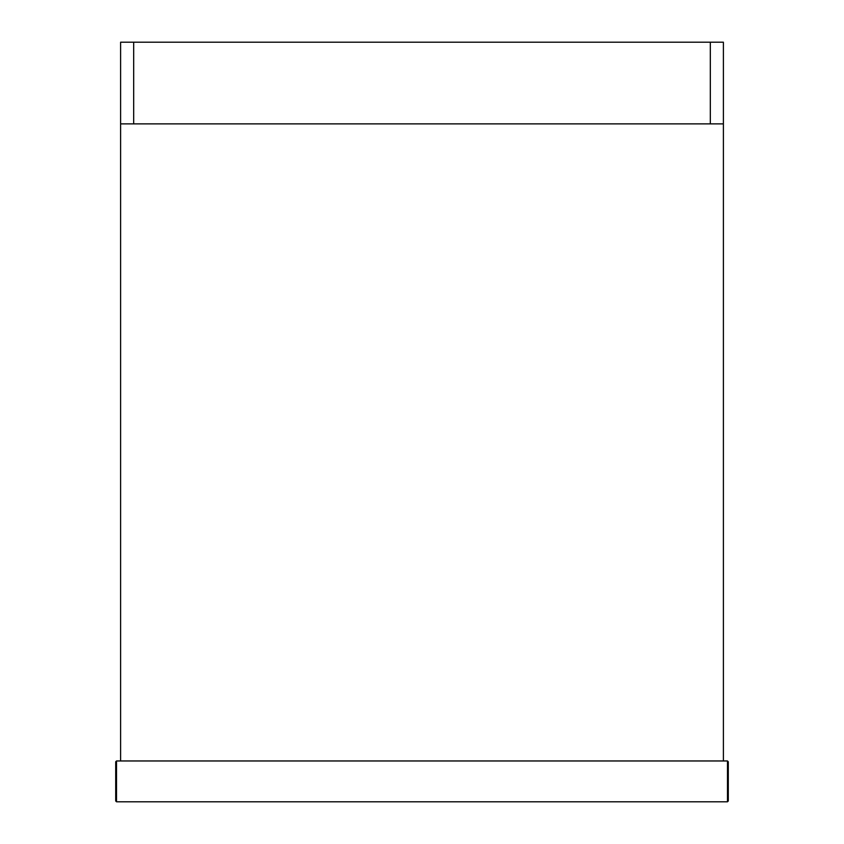<?xml version="1.0" encoding="UTF-8"?>
<svg xmlns="http://www.w3.org/2000/svg" width="844" height="844" viewBox="0 0 844 844"><rect width="100%" height="100%" fill="white"/><g stroke="black" fill="none" stroke-linecap="round" stroke-linejoin="round"><path stroke-width="1.27" d="M727.475 801.8L728.288 800.988L728.288 761.773L727.475 760.961L727.475 801.8L116.525 801.8L115.712 800.988L115.712 761.773L116.525 760.961L727.475 760.961M133.679 42.2L133.679 123.878L120.608 123.878L120.608 760.961L723.392 760.961L723.392 123.878L120.608 123.878L120.608 42.2L710.321 42.2L710.321 123.878L723.392 123.878L723.392 42.2L710.321 42.2M116.525 801.8L116.525 760.961"/></g></svg>
